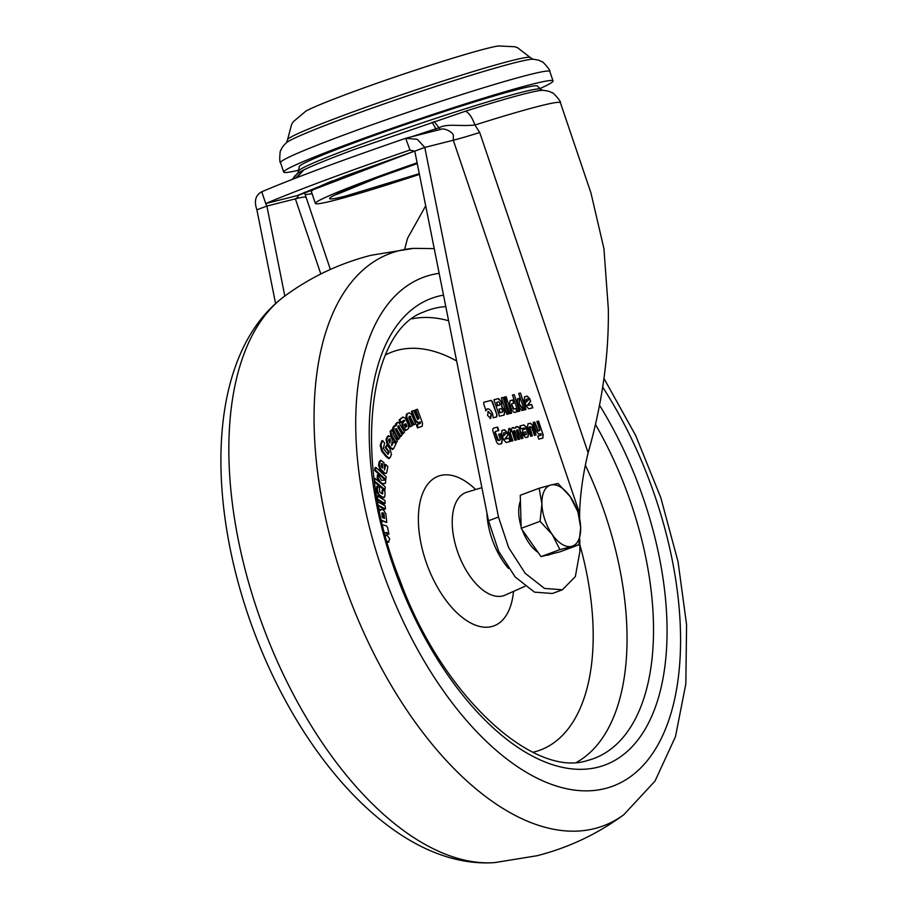 <?xml version="1.0" encoding="UTF-8"?>
<svg xmlns="http://www.w3.org/2000/svg" width="908" height="908" viewBox="0 0 908 908"><rect width="100%" height="100%" fill="white"/><g stroke="black" fill="none" stroke-linecap="round" stroke-linejoin="round"><path stroke-width="1.36" d="M552.302 534.608A32.427 16.821 -110.4 0 1 544.913 519.819A32.427 16.821 -110.4 0 1 541.917 503.929L539.136 488.254L550.906 485.008L558.045 483.487L570.292 496.767L577.885 511.772L580.666 527.446L578.816 544.834L559.895 549.612L552.302 534.608L540.056 521.328L541.917 503.929A32.427 16.821 -110.4 0 1 550.906 485.008A32.427 16.821 -110.4 0 1 570.292 496.767A32.427 16.821 -110.4 0 1 580.666 527.446A32.427 16.821 -110.4 0 1 571.677 546.366A32.427 16.821 -110.4 0 1 552.302 534.608M520.42 500.955A32.427 16.821 69.6 0 0 521.147 526.617M522.191 529.761A32.427 16.821 69.6 0 0 538.069 552.404M546.468 555.253A32.427 16.821 69.6 0 0 549.397 554.697L550.952 554.118M539.136 488.254L520.261 495.269L521.192 528.331L541.032 556.627L559.941 551.848L578.816 544.834M521.192 528.331L540.056 521.328M541.032 556.627L559.895 549.612M411.778 136.699L439.404 127.642C447.065 123.352 459.164 126.609 474.918 125.02L479.708 132.5L588.134 452.808C602.242 403.379 608.973 355.38 608.326 308.799L603.922 248.588L590.949 192.961L560.418 102.752C561.78 101.98 551.951 91.084 552.28 92.877C550.509 92.139 550.589 91.129 542.666 90.323A130.491 6.277 161.3 0 0 465.543 111.185L354.165 149.536C330.489 158.344 313.68 165.143 303.737 169.909L297.699 173.224L292.512 179.307M537.423 86.044A125.781 6.05 161.3 0 0 354.824 142.545A125.781 6.05 161.3 0 0 299.209 166.675L298.641 171.022A127.71 6.152 -18.7 0 1 355.107 146.517A127.71 6.152 -18.7 0 1 540.521 89.154L537.423 86.044M304.498 193.461L303.817 192.723A132.943 6.401 -18.7 0 1 304.713 192.212M419.439 174.381A122.217 5.879 -18.7 0 1 315.371 203.437A122.217 5.879 -18.7 0 1 369.408 179.841A122.217 5.879 -18.7 0 1 417.135 162.816M298.743 170.193A142.17 6.844 -18.7 0 1 283.693 172.077A142.17 6.844 -18.7 0 1 346.538 144.633A142.17 6.844 -18.7 0 1 482.466 98.507A142.17 6.844 -18.7 0 1 553.029 80.914A142.17 6.844 -18.7 0 1 539.931 88.564M498.333 45.956A105.215 5.062 161.3 0 0 349.398 93.195A105.215 5.062 161.3 0 0 305.905 111.082L293.295 121.729L291.672 124.226L287.53 139.775A128.198 6.174 -18.7 0 1 344.211 115.123A128.198 6.174 -18.7 0 1 465.929 73.786A128.198 6.174 -18.7 0 1 530.363 57.579L517.628 47.749L514.825 46.751L498.333 45.956M532.338 435.897L530.703 436.305L527.423 426.533L528.172 423.775L530.42 423.207L532.735 425.16L536.083 434.943L534.426 435.363L531.589 426.987L529.807 426.703L532.338 435.897M529.807 426.703L529.103 427.668L531.929 435.999M513.712 431.641L516.504 439.892L514.87 440.301L511.408 429.393L512.271 427.781L515.188 428.224L517.367 426.499L519.092 427.452L522.974 438.258L521.328 438.678L517.832 429.734L516.958 430.846L519.739 439.075L518.105 439.483L514.677 430.528L513.315 431.788L516.084 439.994M517.117 429.915L516.561 430.994L519.331 439.177M509.059 438.121L510.194 441.481L506.221 442.491L503.736 440.017L501.579 433.627L502.124 430.381L504.576 429.768L507.073 432.242L508.049 435.125L505.052 438.621L509.059 438.121L509.785 441.594M531.668 404.446L532.803 407.805L528.831 408.804L526.345 406.341L524.188 399.951L524.745 396.705L527.185 396.092L529.682 398.567L530.658 401.45L527.661 404.945L531.668 404.446L532.394 407.908M519.694 404.366L523.95 410.041L521.93 410.552C518.559 407.193 517.106 403.266 517.571 398.771L519.546 398.272L519.285 404.514L523.519 410.155M515.982 408.464L517.106 411.767L514.2 412.504L511.772 410.087L509.638 403.81L510.183 400.632L513.088 399.895L514.178 403.107L511.987 403.663L511.817 404.605L513.803 409.02L515.982 408.464L516.686 411.88M511.987 403.663L511.42 404.752L513.077 408.316M507.663 401.279L511.681 413.14L509.921 413.583L505.915 401.722L507.663 401.279L511.261 413.242M504.814 411.574L504.212 415.024L499.514 416.216L493.929 399.736L498.458 398.589L501.114 401.234L502.022 406.421L504.814 411.574L503.815 415.172M487.562 415.387L488.254 411.358L491.353 414.434L490.649 418.452L487.562 415.387M275.578 303.556L256.885 209.782C253.899 201.122 255.523 195.107 261.742 191.77C295.372 177.571 343.337 159.751 405.66 138.311L417.328 139.321L424.796 147.425L498.481 517.038L508.684 547.683L525.21 573.323L544.505 588.429L562.427 589.769L575.354 576.557L579.871 551.565L579.792 539.579M579.656 518.525L579.622 513.44L453.296 140.229L453.353 136.245C454.409 132.863 443.933 127.075 440.266 129.549L438.575 129.935M487.414 408.861L485.973 410.632L483.714 403.946L484.009 402.199L491.171 400.394L492.522 401.733L497.039 415.104L496.744 416.874L493.18 417.771L492.669 414.071C491.251 410.427 489.503 408.691 487.414 408.861L487.063 408.997M503.066 397.432L508.65 413.912L506.891 414.354L501.318 397.874L503.066 397.432L508.23 414.014M505.461 400.405L504.349 397.102L506.108 396.66L507.22 399.963L505.461 400.405M514.223 394.617L519.796 411.086L518.048 411.54L512.464 395.059L514.223 394.617L519.387 411.199M520.454 393.039L526.038 409.519L524.279 409.962L518.706 393.482L520.454 393.039L525.619 409.621M502.272 439.029L501.749 443.615L499.616 444.16C498.027 444.477 496.801 443.127 495.938 440.119L493.362 432.514C492.408 429.802 492.658 428.292 494.134 427.986L497.641 427.101L498.81 430.574L495.382 431.448L495.269 432.197L498.64 440.63L500.376 439.404L498.651 434.308L500.512 433.831L502.272 439.029L501.352 443.762M493.816 428.077L497.641 427.101M495.382 431.448L494.871 432.356L497.505 440.142L499.638 440.425L500.376 439.404M511.261 441.209L508.219 432.208L508.821 428.655L509.933 428.372L510.977 431.459L510.058 432.401L512.906 440.8L511.261 441.209M508.628 428.712L509.933 428.372M528.513 433.865L528.013 436.986L525.721 437.565L523.133 435.261L522.304 432.798L522.917 429.541L525.096 428.996L524.359 427.963L520.976 428.814L520 425.909L524.018 424.944L526.118 426.862L528.513 433.865L527.616 437.134M542.621 438.167L538.784 439.131L537.74 436.056L541.032 435.216L541.009 433.649L538.875 434.183L536.208 431.516L533.144 422.458L534.778 422.038L538.296 430.994L539.704 429.802L536.889 421.505L538.523 421.096L543.234 435.08L542.621 438.167M479.708 132.5A59.86 2.883 161.3 0 1 453.296 140.229L424.796 147.425L414.797 151.137L409.656 150.115C347.333 171.555 299.356 189.375 265.738 203.562L266.884 206.071L284.817 296.031M261.742 191.77L265.738 203.562L296.848 195.708L345.664 175.789L414.718 151.069L297.892 195.526C298.448 196.423 297.62 197.535 295.384 198.875L320.808 273.989M409.985 150.013L405.66 138.311M414.797 151.137L488.481 520.749L498.481 517.038M562.427 589.769L552.427 593.48L534.506 592.141L515.222 577.034L498.696 551.394L488.481 520.749M300.015 194.357L297.892 195.526M332.68 180.76A122.217 5.879 161.3 0 0 311.387 191.633L315.371 203.437M256.885 209.782L266.884 206.071L295.384 198.875C303.056 196.945 306.529 196.491 305.826 197.513M295.883 177.991L303.056 170.239M434.24 121.513L440.266 129.549M304.668 193.029L330.376 269.449M305.077 194.414A129.696 6.242 161.3 0 0 312.057 193.62M465.543 111.185C469.096 112.91 472.217 117.518 474.918 125.02A142.17 6.844 161.3 0 1 560.418 102.752M588.134 452.808C582.993 473.942 580.155 494.156 579.622 513.44M404.605 249.496L407.544 238.282L425.704 205.855M487.857 411.517L491.353 414.434M490.956 414.581L490.252 418.599M487.017 409.009L485.576 410.779M483.782 402.301L491.171 400.394M490.763 400.541L492.522 401.733M492.113 401.881L497.039 415.104M496.642 415.251L496.347 417.022M493.941 399.781L498.458 398.589M498.061 398.737L501.114 401.234M500.717 401.381L501.784 403.209M501.386 403.356L502.022 406.421M501.625 406.58L504.019 409.224M503.622 409.383L504.405 411.721M499.003 409.156L499.786 412.788L502.249 412.164L502.408 411.245L502.646 412.016L502.805 411.097L501.466 408.543L499.003 409.156L500.183 412.641L502.646 412.016L502.805 411.097M496.699 402.335L497.402 405.74L499.638 405.172L499.797 404.242L500.036 405.025L500.195 404.094L498.935 401.767L496.699 402.335L497.8 405.592L500.036 405.025L500.195 404.094M501.329 397.92L502.669 397.579M505.926 401.767L507.266 401.427M504.36 397.148L506.108 396.66M505.699 396.807L506.8 400.065M509.933 400.734L513.088 399.895M512.679 400.042L513.758 403.22M511.59 403.81L511.42 404.752L511.896 403.697M512.679 408.464L513.803 409.02M513.406 409.168L515.585 408.611M512.487 395.105L513.826 394.764M517.571 398.816L519.546 398.272M519.149 398.419L519.285 404.514M518.718 393.527L520.057 393.187M524.472 396.819L527.185 396.092M526.788 396.24L529.682 398.567M529.273 398.714L530.658 401.45M530.249 401.597L527.661 404.945M527.366 405.32L528.104 405.343M527.707 405.49L531.271 404.593M526.22 399.259L525.63 400.349L526.163 399.282L526.243 402.131L528.467 399.917L527.639 398.907L526.22 399.259L526.64 401.983M497.232 427.248L498.401 430.687M499.638 440.425L499.979 439.551L499.638 440.425M498.674 434.342L500.512 433.831M500.115 433.979L501.874 439.177M501.863 430.494L504.576 429.768M504.178 429.915L507.073 432.242M506.664 432.39L508.049 435.125M507.64 435.272L505.052 438.621M504.757 438.995L505.495 439.018M505.098 439.166L508.662 438.269M503.554 432.957L503.634 435.806L505.858 433.604L505.03 432.583L503.599 432.946L504.031 435.658M509.536 428.519L510.568 431.572M510.058 432.401L510.262 431.641M509.66 432.549L512.487 440.902M511.987 427.906L513.531 427.464M513.134 427.611L515.188 428.224M515.755 426.953L517.367 426.499M516.958 426.647L519.092 427.452M518.695 427.6L519.864 429.041M519.467 429.189L522.554 438.36M516.72 430.063L516.561 430.994L516.663 430.074M513.315 431.788L513.849 430.744M522.588 429.666L525.096 428.996M520.012 425.954L523.712 424.967M523.314 425.114L524.018 424.944M523.61 425.092L526.118 426.862M525.721 427.021L526.322 427.396M525.925 427.543L528.104 434.013M523.893 432.231L523.439 433.014L524.495 435.034L526.481 434.478L525.539 431.765L523.893 432.231L524.325 434.274L526.481 434.478M527.832 423.9L530.42 423.207M530.022 423.355L532.735 425.16M532.338 425.307L532.951 425.716M532.553 425.863L535.663 435.057M529.409 426.851L529.103 427.668L529.682 426.76M537.752 436.09L541.032 435.216M533.155 422.504L534.778 422.038M534.381 422.197L537.513 430.131M537.116 430.279L538.296 430.994M537.888 431.141L539.545 430.653M536.912 421.55L538.523 421.096M538.126 421.244L543.052 434.467M542.644 434.614L543.234 435.08M542.836 435.227L542.939 438.008M382.688 524.949L386.433 525.823L387.659 527.593L388.874 534.267L384.935 532.724M385.525 535.958L386.978 534.971L389.759 539.011L388.261 542.053L388.942 542.031L387.285 542.303M385.355 535.357L386.297 534.994M378.443 508.151L380.475 510.398L381.019 509.365L383.664 510.103L385.866 513.883L386.751 522.452L381.723 520.92M380.191 509.672L381.019 509.365M377.694 501.818L385.185 505.881L385.367 509.002L384.561 509.297L378.5 506.006M385.06 503.622L377.569 499.094L377.478 496.018L384.969 500.546L385.06 503.622L384.254 503.917L377.308 499.718M382.347 493.952L382.915 489.821L385.003 491.262L384.947 496.199L383.153 497.516L384.197 497.754L382.347 497.811L378.386 495.076L376.638 491.307L376.695 486.37L379.533 487.483L379.487 491.205L379.998 492.329L382.347 493.952L382.87 493.543L382.143 493.804M382.075 493.759L382.109 490.116L382.915 489.821M385.469 483.317C382.79 484.679 380.293 482.84 377.966 477.812L378.205 474.589L381.542 480.355L385.718 480.014L385.469 483.317L381.508 483.76M379.578 482.193L377.172 478.107L377.41 474.884L378.205 474.589M385.015 489.639L374.652 481.229L374.856 478.357L385.219 486.779L385.015 489.639L384.22 489.934L374.505 482.057M384.947 479.787L374.675 470.435L375.015 467.688L375.821 467.393L386.093 476.745L385.741 479.492L384.947 479.787M386.07 473.522L383.789 473.261L379.862 469.266L378.522 465.225L379.204 461.593L380.69 460.265L383.959 462.615L384.595 470.004L385.798 464.487L387.864 466.587L386.763 472.478L386.07 473.522L384.583 472.954L380.668 468.971L379.328 464.919L380.69 460.265M384.334 468.324L384.992 464.783L385.798 464.487M395.604 443.218L390.781 435.602L390.168 431.243L391.666 429.802L393.312 432.412L392.937 434.126L397.432 441.231L395.604 443.218M398.68 439.2L394.061 430.971L393.686 427.032L396.058 425.761L397.352 422.56L398.93 422.56L404.514 432.06L403.334 433.513L398.476 425.818L398.067 427.566L402.187 434.909L401.007 436.351L396.206 428.599L395.718 430.403L399.849 437.758L397.874 439.495L392.585 429.62L392.88 427.327L395.252 426.056L395.638 423.968L397.772 422.231L396.546 422.856M403.334 433.513L402.528 433.808L397.681 426.113M401.007 436.351L400.201 436.657L395.411 428.894M405.853 430.267L403.254 428.837L402.142 426.522L402.131 422.753L403.935 421.255L403.129 420.449M401.143 422.47L399.826 419.734L403.141 417.044L405.263 418.248L408.464 424.819L408.543 428.394L406.659 429.972L404.06 428.542L402.936 426.227L402.936 422.458L404.73 420.96L404.423 420.359L400.349 422.776L399.021 420.041L402.641 417.226M421.21 426.624L417.487 427.929L416.375 424.865L420.359 423.446L420.54 422.549L417.419 422.867L414.729 420.37L411.426 411.369L413.821 410.518L417.544 419.36L418.758 418.906L417.964 419.201L415.07 410.098L417.453 409.236L422.504 423.117L422.311 426.136L421.21 426.624M419.553 423.741L419.734 422.856M410.756 426.556L406.773 417.067L407.193 413.957L409.224 412.799L411.551 414.298L415.603 423.786L414.116 424.638L409.917 416.125L408.793 417.578L412.232 425.704L409.951 426.851L405.967 417.362L406.398 414.252L408.816 412.947M414.116 424.638L413.31 424.933L409.111 416.42M392.801 448.995L390.361 448.439L386.797 443.32L386.048 439.279L387.41 436.476L388.738 435.647L388.215 436.18L390.656 436.737L392.256 439.041L391.677 445.635L393.936 441.447L395.809 444.148L393.607 448.688L392.256 449.539M391.598 444.92L393.936 441.447M387.875 454.216L389.157 452.366L386.025 447.315L386.853 444.92L389.895 448.745L391.439 454.238L390.474 456.985L388.749 458.631L386.036 456.656L381.598 451.049L380.214 445.363L381.791 440.845L382.586 440.55L384.629 443.115L383.324 448.473L388.011 454.363M387.841 454.17L388.204 451.378L385.219 447.61L386.853 444.92M422.004 426.317L417.487 427.929M418.293 427.634L417.169 424.569M418.758 418.906L418.883 418.032L418.077 418.327M418.883 418.032L415.864 409.792M420.54 422.549L420.279 421.845L418.225 422.572L415.524 420.075L412.232 411.074M418.225 422.572L417.419 422.867M420.279 421.845L419.485 422.141M406.966 417.589L406.171 417.884M409.917 416.125L410.666 416.511L409.871 416.806M407.193 413.957L406.398 414.252M406.773 417.067L405.967 417.362M406.659 429.972L405.399 430.54M404.923 426.987L405.513 427.407L406.818 426.317L406.228 424.115L405.558 423.775L404.219 424.955L405.479 427.418M405.15 427.339L406.024 426.612L405.422 424.411L406.228 424.115L405.558 423.775M402.88 417.192L402.085 417.487M399.826 419.734L399.021 420.041M404.73 420.96L403.935 421.255M402.936 422.458L402.131 422.753M402.936 426.227L402.142 426.522M404.06 428.542L403.254 428.837M406.818 426.317L406.024 426.612M406.841 425.364L406.046 425.659M405.422 424.411L404.764 424.07M396.206 428.599L396.875 428.996L396.07 429.291M398.476 425.818L399.225 426.158L398.419 426.454M396.444 423.661L395.638 423.968M396.058 425.761L393.788 426.227M393.686 427.032L392.88 427.327M393.391 429.325L392.585 429.62M394.061 430.971L393.266 431.277M396.399 442.922L391.586 435.307L390.781 435.602M391.586 435.307L390.962 430.948L390.168 431.243M390.962 430.948L391.666 429.802M393.607 448.688L391.166 448.143L387.603 443.013L386.853 438.984L388.215 436.18L387.41 436.476M390.338 439.268L389.464 438.87L388.669 440.505L389.873 443.115L390.338 439.268L388.658 439.166M389.373 439.336L390.179 439.029L389.464 438.87M386.853 438.984L386.048 439.279M387.603 443.013L386.797 443.32M391.166 448.143L390.361 448.439M389.214 442.185L389.543 439.563M386.025 447.315L385.219 447.61M388.999 451.083L388.204 451.378M389.157 452.366L388.363 452.661M389.555 458.324L386.842 456.361L382.393 450.743L381.008 445.068L380.214 445.363M381.008 445.068L382.586 440.55M382.393 450.743L381.598 451.049M382.359 463.704L381.53 463.659L381.144 465.77L382.62 468.085L382.359 463.704L381.485 463.931M381.519 463.772L382.177 463.523L381.53 463.659M379.998 461.287L379.204 461.593M379.328 464.919L378.522 465.225M380.668 468.971L379.862 469.266M384.583 472.954L383.789 473.261M381.746 467.2L381.553 463.999M385.741 479.492L375.469 470.14L374.675 470.435M375.469 470.14L375.821 467.393M374.856 478.357L374.062 478.664M377.966 477.812L377.172 478.107M382.347 497.811L383.153 497.516L379.181 494.781L377.444 491.012L376.638 491.307M377.444 491.012L377.49 486.075M379.181 494.781L378.386 495.076M377.478 496.018L376.707 496.313M385.367 509.002L378.341 505.189M386.751 522.452L381.553 520.205M383.414 512.952L381.837 513.031L382.302 517.503L384.47 518.445L384.005 513.973L383.414 512.952L381.825 512.906M384.005 513.973L383.21 514.269L382.62 513.247M383.607 518.071L383.21 514.269M386.978 541.202L388.261 542.053L387.455 542.348M388.874 534.267L386.513 532.485L385.707 532.78M386.513 532.485L384.708 532.917M553.029 80.914L549.828 71.471A142.17 6.844 161.3 0 0 479.265 89.063A142.17 6.844 161.3 0 0 343.349 135.19A142.17 6.844 161.3 0 0 280.504 162.634C279.017 162.895 280.095 148.583 280.89 150.195C281.911 148.367 281.174 147.891 286.463 142.681A131.115 6.311 161.3 0 1 343.735 118.415A131.115 6.311 161.3 0 1 532.973 59.236L530.363 57.579M336.346 194.607L377.649 177.718L417.283 163.565A107.258 5.164 161.3 0 0 376.968 177.934A107.258 5.164 161.3 0 0 345.188 196.173L419.292 173.666M410.291 149.945L409.656 150.115M296.803 177.639L303.737 169.909M432.151 122.217L436.782 130.457M494.735 862.6A305.394 158.435 -110.4 0 1 263.025 626.463A305.394 158.435 -110.4 0 1 284.408 296.326C207.955 353.178 204.118 497.89 253.718 630.856C303.147 763.219 400.087 869.399 494.735 862.6L537.071 855.722C568.692 847.663 597.634 833.964 623.887 814.635A305.394 158.435 -110.4 0 1 594.558 828.595A305.394 158.435 -110.4 0 1 342.486 578.612A305.394 158.435 -110.4 0 1 398.964 250.722A305.394 158.435 -110.4 0 1 413.571 248.361L434.24 248.622M602.696 387.126A271.469 140.831 -110.4 0 1 605.057 788.564A271.469 140.831 -110.4 0 1 380.985 566.354A271.469 140.831 -110.4 0 1 431.186 274.886A271.469 140.831 -110.4 0 1 439.166 273.331M508.48 568.397A52.755 27.365 -110.4 0 1 486.915 512.895M445.794 306.598A238.952 123.965 69.6 0 0 434.013 308.459A238.952 123.965 69.6 0 0 423.696 312.023C368.217 331.057 351.85 460.867 399.929 580.189C441.98 696.186 533.904 778.587 587.397 760.518L589.996 759.792A238.952 123.965 69.6 0 0 595.58 424.66M599.609 405.377A248.917 129.129 -110.4 0 1 597.827 767.226A248.917 129.129 -110.4 0 1 392.381 563.471A248.917 129.129 -110.4 0 1 438.405 296.224A248.917 129.129 -110.4 0 1 443.513 295.134M587.658 760.461A238.952 123.965 69.6 0 0 589.996 759.792M412.164 318.799A237.283 123.102 -110.4 0 1 448.62 320.762M585.41 465.316A237.283 123.102 -110.4 0 1 576.841 762.187M385.378 354.994A212.381 110.174 -110.4 0 1 398.135 350.091A212.381 110.174 -110.4 0 1 456.633 360.987M579.826 544.652A212.381 110.174 -110.4 0 1 534.154 751.96A212.381 110.174 -110.4 0 1 532.928 752.255M524.972 586.318L505.052 595.137A54.934 28.5 -110.4 0 1 502.68 595.966A54.934 28.5 -110.4 0 1 457.553 551.633A54.934 28.5 -110.4 0 1 466.826 492.204L466.315 492.34M513.508 591.392A79.836 41.416 -110.4 0 1 491.716 626.565A79.836 41.416 -110.4 0 1 425.818 561.212A79.836 41.416 -110.4 0 1 440.573 475.486A79.836 41.416 -110.4 0 1 475.679 489.526M415.524 420.075L414.729 420.37M386.842 456.361L386.036 456.656M297.586 173.303L298.641 171.022M549.828 71.471C551.167 70.779 541.622 60.064 541.974 61.823C540.044 60.995 540.339 60.166 532.973 59.236M286.44 142.692L287.53 139.775M283.693 172.077L280.504 162.634M297.007 173.814L292.58 179.273M542.734 90.335L540.521 89.154M406.932 137.925L438.632 129.912M292.41 179.341L295.168 175.539M413.571 248.361L371.236 255.239C339.615 263.297 310.672 276.997 284.408 296.326M481.887 487.641L466.826 492.204M603.933 378.398L635.679 435.5L660.786 497.618L678.049 561.734L686.584 624.772L685.835 683.883L675.461 736.672L654.997 781.096L623.887 814.635M394.322 425.807L395.128 425.511"/></g></svg>

